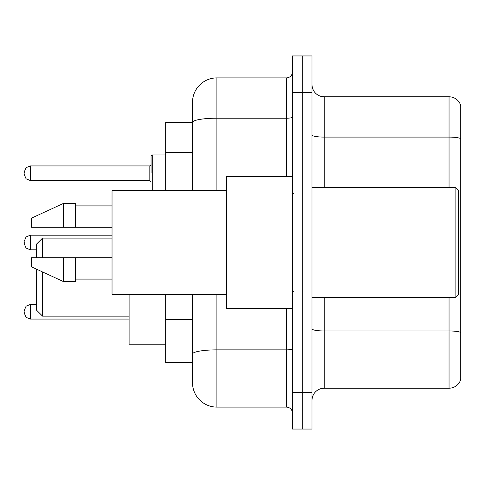 <?xml version="1.0" encoding="UTF-8"?>
<svg xmlns="http://www.w3.org/2000/svg" width="485" height="485" viewBox="0 0 485 485"><rect width="100%" height="100%" fill="white"/><g stroke="black" fill="none" stroke-linecap="round" stroke-linejoin="round"><path stroke-width="0.73" d="M192.509 122.402L165.688 122.402L165.688 190.684M216.898 294.316L216.898 407.103A24.383 24.383 0 0 1 192.509 382.713L192.509 362.598L165.688 362.598L165.688 294.316M192.509 382.713L192.509 294.316M292.491 392.468L292.491 429.049L302.246 429.049L302.246 392.468L302.246 429.049L312 429.049L312 392.468L302.246 392.468L302.246 92.532L302.246 392.468L292.491 392.468L292.491 92.532L302.246 92.532L302.246 55.951L302.246 92.532L312 92.532L312 392.468M312 92.532L312 55.951L292.491 55.951L292.491 92.532M216.898 407.103L286.392 407.103L286.392 308.339M192.509 145.924L192.509 102.286A24.383 24.383 0 0 1 216.898 77.897L286.392 77.897A6.099 6.099 0 0 0 292.491 71.804M192.509 358.33L192.509 326.375M192.509 190.684L192.509 122.432A24.383 4.232 180 0 1 216.898 118.201L286.392 118.201L286.392 77.897M192.509 102.286L192.509 115.697M292.491 413.196A6.099 6.099 0 0 0 286.392 407.103M460.75 332.655L460.75 379.422A12.192 12.192 0 0 1 449.043 388.206L324.192 388.206A12.192 12.192 0 0 0 312 400.398M460.75 105.578A12.192 12.192 0 0 0 449.043 96.794A12.192 12.192 0 0 1 460.75 105.578L460.75 379.422M460.75 138.625A12.192 2.116 180 0 0 449.043 137.097L449.043 96.794L324.192 96.794A12.192 12.192 0 0 1 312 84.602A12.192 12.192 0 0 0 324.192 96.794L324.192 187.634M36.442 269.139L36.442 310.048L42.541 316.141L129.107 316.141M42.541 271.952L42.541 316.141M129.107 294.316L129.107 344.186L165.688 344.186M36.442 257.741L36.442 244.21L42.541 238.111L42.541 257.741M455.876 187.634L458.313 190.071L458.313 294.928L455.876 297.366L455.876 187.634L312 187.634M292.491 176.661L226.647 176.661L226.647 308.339L292.491 308.339M226.647 190.684L112.035 190.684L112.035 294.316L226.647 294.316M63.268 227.259L31.567 227.259L31.567 218.117L63.268 203.482L63.268 227.259L112.035 227.259M63.268 203.482L75.46 203.482L75.46 227.259M112.035 257.741L75.46 257.741L75.46 281.518L63.268 281.518L63.268 257.741L31.567 257.741L31.567 266.883L63.268 281.518M31.567 257.741L39.637 257.741M75.46 257.741L63.268 257.741M24.25 311.752L24.25 312.977L24.25 311.752M24.25 242.5L24.25 243.719L24.25 242.5M151.053 173.248L151.053 156.176L151.053 173.248M24.25 173.248L24.25 172.023L24.25 173.248M192.509 152.629L165.688 152.629M192.509 319.67L165.688 319.67M292.491 348.806A6.099 1.061 0 0 1 286.392 349.861L216.898 349.861A24.383 4.232 180 0 0 192.509 354.099M216.898 77.897L216.898 190.684M286.392 176.661L286.392 118.201A6.099 1.061 0 0 0 292.491 117.14M460.75 332.486A12.192 2.116 180 0 0 449.043 330.964L324.192 330.964L324.192 388.206M449.043 388.206L449.043 297.366M449.043 187.634L449.043 137.097L324.192 137.097A12.192 2.116 0 0 1 312 134.982M324.192 297.366L324.192 330.964A12.192 2.116 0 0 1 312 328.848M24.25 310.533L26.069 306.193L30.349 304.441L26.069 306.193L24.25 310.533L26.069 306.193L30.349 304.441L26.069 306.193L24.25 310.533L26.069 306.193L30.349 304.441L30.349 319.069L26.069 317.317L24.25 312.977L26.069 317.317L30.349 319.069L26.069 317.317L24.25 312.977L26.069 317.317L30.349 319.069L129.107 319.069M112.035 235.183L30.349 235.183L30.349 249.817L26.069 248.065L24.25 243.719M165.688 154.957L152.272 154.957L152.272 190.684M149.835 165.931L30.349 165.931L30.349 180.559L149.835 180.559L149.835 165.931L151.053 164.712M42.541 238.111L112.035 238.111M312 297.366L455.876 297.366M293.71 193.727L292.491 192.509M75.46 205.919L112.035 205.919M75.46 279.081L112.035 279.081M293.71 291.273L292.491 292.491M30.349 304.441L36.442 304.441M30.349 319.069L26.069 317.317L24.25 312.977M30.349 249.817L36.442 249.817M30.349 235.183L26.069 236.935L24.25 241.281M151.108 190.684L151.053 190.314M30.349 180.559L26.069 178.807L24.25 174.467M30.349 165.931L26.069 167.683L24.25 172.023M149.835 180.559L151.053 181.778M152.272 154.957L151.053 156.176"/></g></svg>
